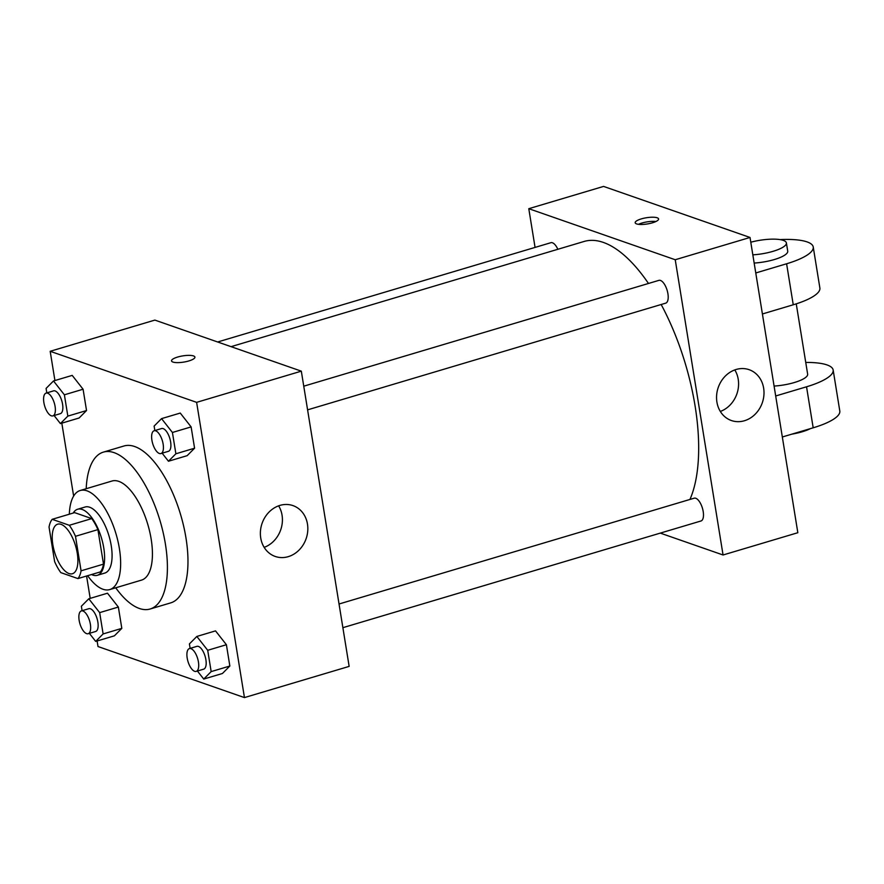 <?xml version="1.0" encoding="UTF-8"?>
<svg xmlns="http://www.w3.org/2000/svg" width="884" height="884" viewBox="0 0 884 884"><rect width="100%" height="100%" fill="white"/><g stroke="black" fill="none" stroke-linecap="round" stroke-linejoin="round"><path stroke-width="1.33" d="M69.04 573.561A25.846 10.962 73.4 0 1 53.57 548.378A25.846 10.962 73.4 0 1 57.67 524.179A25.846 10.962 73.4 0 1 75.56 545.826A25.846 10.962 73.4 0 1 72.433 573.727A25.846 10.962 73.4 0 1 69.04 573.561M81.074 570.821L75.483 536.301A33.36 14.144 73.4 0 0 69.306 525.284L52.178 519.317A33.36 14.144 73.4 0 0 49.04 527.085L54.631 561.605A33.36 14.144 73.4 0 0 60.808 572.622L77.936 578.589A33.36 14.144 73.4 0 0 81.074 570.821L103.505 564.136L97.914 529.615L75.483 536.301M103.505 564.136A33.36 14.144 73.4 0 1 100.367 571.904L77.936 578.589M97.914 529.615A33.36 14.144 73.4 0 0 91.737 518.599L74.61 512.632L52.178 519.317M91.538 574.534A34.465 14.608 -106.6 0 0 97.328 575.296A34.465 14.608 -106.6 0 0 101.494 538.091A34.465 14.608 -106.6 0 0 77.648 509.239A34.465 14.608 -106.6 0 0 73.217 513.04M77.648 509.239L85.129 507.007A34.465 14.608 73.4 0 1 108.975 535.87A34.465 14.608 73.4 0 1 104.809 573.064L97.328 575.296M91.737 518.599L69.306 525.284M87.66 575.694A51.692 21.923 -106.6 0 0 109.727 589.584A51.692 21.923 -106.6 0 0 115.981 533.781A51.692 21.923 -106.6 0 0 80.212 490.498A51.692 21.923 -106.6 0 0 69.339 514.201M109.727 589.584L141.517 580.114A51.692 21.923 -106.6 0 0 147.761 524.311A51.692 21.923 -106.6 0 0 111.992 481.029L80.212 490.498M115.727 587.794A81.847 34.708 -106.6 0 0 150.125 609.01A81.847 34.708 -106.6 0 0 160.015 520.654A81.847 34.708 -106.6 0 0 103.373 452.122A81.847 34.708 -106.6 0 0 86.201 488.708M103.373 452.122L123.948 446A81.847 34.708 73.4 0 1 180.579 514.532A81.847 34.708 73.4 0 1 170.689 602.888L150.125 609.01M54.09 415.524L60.41 423.58L79.107 417.999L86.533 410.541L83.085 389.236L72.201 375.391L53.504 380.96L46.079 388.419L46.808 392.883M162.137 453.194L168.457 461.238L187.154 455.669L194.579 448.21L191.121 426.906L180.248 413.06L161.551 418.629L154.125 426.088L154.844 430.552M97.107 640.977L98.002 646.536L244.448 697.586L196.624 402.353L50.189 351.291L54.919 380.54M61.825 423.149L73.637 496.068M86.577 576.014L90.201 598.357M89.372 633.353L95.693 641.397L114.39 635.828L121.815 628.369L118.357 607.054L107.483 593.208L88.787 598.788L81.361 606.247L82.079 610.711M197.408 671.022L203.729 679.067L222.425 673.497L229.851 666.028L226.403 644.723L215.53 630.878L196.834 636.447L189.408 643.917L190.126 648.381M244.448 697.586L349.147 666.392L301.322 371.158L154.877 320.096L50.189 351.291M301.322 371.158L196.624 402.353M288.25 556.655A26.929 23.316 -70.8 0 1 275.244 556.456A26.929 23.316 -70.8 0 1 262.084 523.35A26.929 23.316 -70.8 0 1 292.969 505.604A26.929 23.316 -70.8 0 1 307.709 531.406A26.929 23.316 -70.8 0 1 288.25 556.655M172.955 362.064A11.846 3.138 170.8 0 1 171.54 360.893A11.846 3.138 170.8 0 1 182.734 355.898A11.846 3.138 170.8 0 1 194.922 357.103A11.846 3.138 170.8 0 1 186.358 361.589A11.846 3.138 170.8 0 1 172.955 362.064M171.54 360.893A11.846 3.138 170.8 0 1 182.734 355.898A11.846 3.138 170.8 0 1 194.922 357.103M278.637 505.836A26.929 23.316 -70.8 0 1 264.161 547.362M231.055 346.661L584.092 241.465A146.468 62.112 73.4 0 1 648.48 283.477M661.166 304.505A146.468 62.112 73.4 0 1 689.951 499.449M342.87 627.684L700.979 520.985A11.89 5.039 -106.6 0 0 702.868 509.847A11.89 5.039 -106.6 0 0 695.752 498.267A11.89 5.039 -106.6 0 0 694.183 498.189L339.036 604.004M217.652 341.986L550.865 242.702A11.89 5.039 73.4 0 1 557.848 249.288M303.753 386.186L658.911 280.361A11.89 5.039 73.4 0 1 667.133 290.317A11.89 5.039 73.4 0 1 665.696 303.157L307.588 409.856M528.787 208.69L535.063 247.41L528.787 208.69L675.232 259.741L528.787 208.69L603.573 186.413L750.019 237.465L675.232 259.741L723.057 554.986L675.232 259.741M723.057 554.986L660.282 533.107L723.057 554.986L797.832 532.709L750.019 237.465M203.729 679.067L211.165 671.608L207.707 650.293L196.834 636.447M189.408 648.591L196.889 646.359A11.89 5.039 73.4 0 1 205.11 656.315A11.89 5.039 73.4 0 1 203.674 669.155L196.204 671.387A11.89 5.039 73.4 0 1 194.635 671.31A11.89 5.039 73.4 0 1 187.518 659.729A11.89 5.039 73.4 0 1 189.408 648.591A11.89 5.039 73.4 0 1 197.64 658.547A11.89 5.039 73.4 0 1 196.204 671.387M222.425 673.497L229.851 666.028L211.165 671.608M229.851 666.028L226.403 644.723L207.707 650.293M226.403 644.723L215.53 630.878M168.457 461.238L175.883 453.779L172.424 432.475L161.551 418.629M154.125 430.762L161.606 428.541A11.89 5.039 73.4 0 1 169.838 438.497A11.89 5.039 73.4 0 1 168.402 451.326L160.921 453.558A11.89 5.039 73.4 0 1 159.352 453.481A11.89 5.039 73.4 0 1 152.247 441.901A11.89 5.039 73.4 0 1 154.125 430.762A11.89 5.039 73.4 0 1 162.358 440.718A11.89 5.039 73.4 0 1 160.921 453.558M187.154 455.669L194.579 448.21L175.883 453.779M194.579 448.21L191.121 426.906L172.424 432.475M191.121 426.906L180.248 413.06M95.693 641.397L103.119 633.939L99.671 612.623L88.787 598.788M81.361 610.921L88.842 608.7A11.89 5.039 73.4 0 1 97.074 618.656A11.89 5.039 73.4 0 1 95.638 631.485L88.157 633.717A11.89 5.039 73.4 0 1 86.599 633.64A11.89 5.039 73.4 0 1 79.483 622.06A11.89 5.039 73.4 0 1 81.361 610.921A11.89 5.039 73.4 0 1 89.593 620.877A11.89 5.039 73.4 0 1 88.157 633.717M114.39 635.828L121.815 628.369L103.119 633.939M121.815 628.369L118.357 607.054L99.671 612.623M118.357 607.054L107.483 593.208M60.41 423.58L67.836 416.11L64.388 394.805L53.504 380.96M46.09 393.104L53.559 390.872A11.89 5.039 73.4 0 1 61.792 400.828A11.89 5.039 73.4 0 1 60.355 413.657L52.874 415.889A11.89 5.039 73.4 0 1 51.316 415.812A11.89 5.039 73.4 0 1 44.2 404.231A11.89 5.039 73.4 0 1 46.09 393.104A11.89 5.039 73.4 0 1 54.311 403.06A11.89 5.039 73.4 0 1 52.874 415.889M79.107 417.999L86.533 410.541L67.836 416.11M86.533 410.541L83.085 389.236L64.388 394.805M83.085 389.236L72.201 375.391M736.118 369.479A26.929 23.316 -70.8 0 1 749.135 369.689A26.929 23.316 -70.8 0 1 762.295 402.784A26.929 23.316 -70.8 0 1 731.411 420.541A26.929 23.316 -70.8 0 1 716.67 394.739A26.929 23.316 -70.8 0 1 736.118 369.479M720.327 411.447A26.929 23.316 109.2 0 0 734.803 369.921M652.469 222.801A11.846 3.138 170.8 0 1 635.187 222.746A11.846 3.138 170.8 0 1 646.381 217.751A11.846 3.138 170.8 0 1 658.58 218.956A11.846 3.138 170.8 0 1 652.469 222.801M655.928 221.508A11.846 3.138 -9.2 0 0 638.502 224.326M774.086 386.065A25.846 6.851 -9.2 0 0 807.644 374.153L796.252 303.842M775.688 395.977L806.539 386.794L813.181 427.801A51.692 13.702 -9.2 0 0 839.8 411.027L833.159 370.02A51.692 13.702 170.8 0 1 806.539 386.794M805.744 362.44A51.692 13.702 170.8 0 1 833.159 370.02M755.765 272.968L786.605 263.775L793.246 304.781L762.406 313.975M793.246 304.781A51.692 13.702 -9.2 0 0 819.877 288.007L813.236 247.001A51.692 13.702 -9.2 0 0 779.997 239.597M782.329 436.983L813.181 427.801M791.931 434.132A25.846 6.851 -9.2 0 0 810.484 428.596M754.163 263.056A25.846 6.851 -9.2 0 0 787.721 251.133L786.395 242.934A25.846 6.851 170.8 0 1 752.836 254.846M786.605 263.775A51.692 13.702 -9.2 0 0 813.236 247.001M750.781 242.216A25.846 6.851 170.8 0 1 786.395 242.934"/></g></svg>
